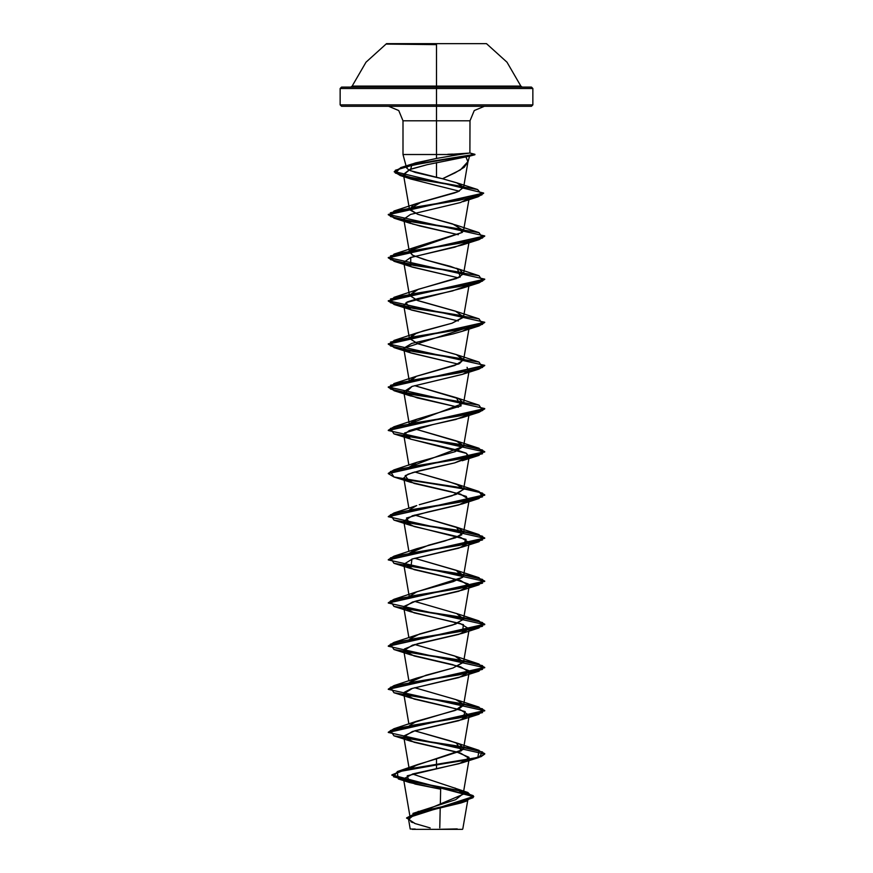 <?xml version="1.0" encoding="UTF-8"?>
<svg xmlns="http://www.w3.org/2000/svg" width="873" height="873" viewBox="0 0 873 873"><rect width="100%" height="100%" fill="white"/><g stroke="black" fill="none" stroke-linecap="round" stroke-linejoin="round"><path stroke-width="1.31" d="M436.5 44.621L386.521 44.13L436.5 43.65L386.521 43.65L366.06 62.234L352.146 86.111L520.854 86.111L522.196 87.027M531.461 106.31L532.901 104.869L436.5 104.869L532.901 104.869L532.901 88.479L531.461 87.027L436.5 87.027L436.5 43.65L486.479 43.65L436.5 43.65L436.5 88.479L532.901 88.479L436.5 88.479L436.5 106.31L531.461 106.31L436.5 106.31L436.5 120.769L403.031 120.769L398.797 110.544L388.572 106.31M457.288 828.946L436.5 829.35L460.693 829.35M412.307 829.35L462.428 829.35M442.491 178.747L436.5 177.405L436.5 162.607L436.5 177.405L415.232 172.374L408.76 169.951L406.632 167.954L408.979 165.237L415.483 162.945L436.5 158.504L436.5 154.521L403.031 154.521L459.558 154.521L469.925 153.015L459.558 154.521L436.5 154.521L436.5 120.769L436.5 158.504L459.558 154.521L436.5 158.504L412.078 163.982L410.321 170.693L442.491 178.747L460.398 169.897L467.95 161.603L465.811 156.682L467.972 161.865L464.196 167.245L455.084 172.865L442.491 178.747L456.677 182.752L463.563 187.357L457.517 183.068L442.491 178.747M469.521 156.114L427.181 164.691L409.612 169.537L403.468 174.349L410.19 178.823L459.285 191.154L411.03 179.118L403.588 174.731L410.332 169.275L427.181 164.691L469.488 156.125L474.825 154.335L469.925 153.015L474.825 154.335L422.434 162.924L402.147 167.223L394.236 171.523L483.675 193.064L388.299 214.409L484.701 235.983L388.299 257.557L484.701 279.12L388.299 300.694L484.701 322.257L388.299 343.831L484.701 365.405L388.299 386.968L484.701 408.542L388.31 430.291L393.941 426.755L459.133 415.974L482.594 410.583L479.059 405.192L413.867 394.4L390.406 389.009L393.941 383.618L459.122 372.836L482.594 367.446L479.07 362.044L413.878 351.262L390.406 345.872L393.93 340.481L459.111 329.688L482.594 324.298L479.07 318.907L413.878 308.125L390.406 302.735L393.941 297.333L459.122 286.551L482.594 281.161L479.059 275.77L413.867 264.977L390.406 259.587L393.941 254.196L459.133 243.403L482.594 238.013L479.059 232.622L413.867 221.84L390.406 216.449L393.941 211.048L458.914 200.299L481.929 194.93L477.684 189.55L415.362 178.605L395.404 173.127L400.685 167.66L433.521 160.992L474.868 154.335L412.853 165.095L395.36 170.29L400.03 175.495L463.399 186.735L417.283 179.303L400.358 175.593L394.236 171.883L402.147 167.583L422.434 163.284L474.825 154.696L469.521 156.114M343.362 106.31L436.5 106.31L436.5 120.769L469.969 120.769L403.031 120.769L403.031 154.521L406.632 167.954M469.205 153.091L447.74 154.521M341.539 87.027L340.099 88.479L340.099 104.869L341.539 106.31L436.5 106.31L436.5 104.869L340.099 104.869L436.5 104.869L436.5 88.479L340.099 88.479L436.5 88.479L436.5 87.027L341.539 87.027L453.218 87.027M418.385 811.366L410.321 816.659L463.105 794.321L457.998 789.247L412.503 774.035L467.808 792.509L473.035 797.736L458.456 802.953L412.918 813.407L455.761 799.657L463.127 793.808L454.953 787.959M411.008 768.044L411.543 767.607M414.773 765.785L462.788 749.732L463.596 748.325L459.885 744.385L449.453 740.653L414.686 730.821L456.208 742.825L461.402 750.813L436.5 758.812L436.5 764.453L397.401 771.481L393.527 776.741L413.104 782.001L467.808 792.509M413.747 722.506L458.521 709.16L463.596 705.177L463.541 704.358L455.237 710.426L416.792 721.251L409.721 725.365M412.493 723.128L413.42 722.658M463.541 704.358L455.87 699.568L414.675 687.673L456.208 699.688L463.541 704.358M409.721 682.217L425.926 675.276L452.923 668.063L463.596 662.04L454.604 655.972L414.675 644.536L456.208 656.54L463.519 662.301L452.923 668.063L416.781 678.114L409.721 682.217M409.732 639.08L419.52 634.038L455.815 623.944L463.596 618.902L456.775 613.61L414.686 601.388L456.775 613.61L463.421 619.437L452.847 624.937L416.781 634.977L409.721 639.08M409.524 596.335L416.596 591.905L462.635 577.304L463.596 575.754L457.67 570.822L414.675 558.251L456.208 570.255L462.635 577.304L453.24 581.68L416.792 591.829L409.524 596.335M409.524 553.187L428.621 545.134L455.608 537.735L463.596 532.617L463.574 531.93L458.598 528.078L414.686 515.114L456.208 527.117L461.784 534.854L444.652 541.009L416.803 548.691L409.524 553.187M416.607 505.62L409.721 509.657M419.204 504.714L452.061 495.766L463.596 489.469L460.246 485.715L448.526 481.547L414.675 471.966L456.208 483.98L463.618 489.164L456.295 494.347L419.204 504.714M409.524 466.913L463.596 446.332L458.969 441.956L414.686 428.829L456.208 440.843L463.607 446.234L455.128 451.625L416.781 462.406L409.524 466.913M409.524 423.765L463.596 403.184L458.969 398.808L414.686 385.691L456.208 397.695L461.173 405.836L416.792 419.269L409.524 423.765M409.404 381.621L416.508 376.23L454.822 365.438L463.596 360.047L456.492 354.656L418.178 343.875L409.404 338.484L412.864 334.665L423.438 330.845L452.018 323.217L463.596 316.91L455.422 311.126L417.076 300.345L409.404 295.336L418.287 289.312L456.59 278.531L463.596 273.773L460.06 269.921L450.435 266.396L427.41 260.34L413.245 255.603L409.404 252.199L409.852 250.616L462.308 232.469L463.596 230.625L452.672 223.935L417.807 214.322L409.404 209.051L421.255 202.067L458.129 191.645L463.563 187.357L458.129 191.645L454.669 192.933L416.792 203.562L412.853 205.253L409.743 209.88L417.807 214.322L456.208 225.136L462.308 232.469L416.792 246.699L409.852 250.616L412.154 255.036L424.18 259.445L457.496 268.764L460.267 276.916L416.792 289.847L409.393 295.238L417.883 300.628L456.208 311.41L463.476 317.314L452.018 323.217L416.792 332.984L409.393 338.375L417.872 343.766L456.208 354.558L463.596 359.512L459.329 363.67L416.792 376.121L409.524 380.628M468.517 198.64L460.497 202.481L410.474 214.42L403.763 219.156L408.16 222.517L419.858 226.031L458.325 234.695L412.285 223.979L403.763 219.199L410.474 214.42L460.497 202.481L468.517 198.629M468.703 241.745L454.778 247.19L410.746 257.47L403.763 262.293L411.991 267.029L458.325 277.832L410.703 266.603L410.692 257.491L462.308 245.029L468.714 241.745M468.703 284.882L452.585 290.873L418.003 298.522L407.255 301.982L403.763 305.43L411.434 309.991L458.314 320.98L410.692 309.74L406.054 302.593L462.308 288.177L468.714 284.882M469.238 327.004L403.741 348.218L409.492 352.463L458.325 364.117L411.03 352.998L403.741 348.218L411.685 343.438L453.142 333.89L462.308 331.314L468.703 328.019M463.596 403.184L469.248 370.141L462.985 374.222L412.089 386.455L403.763 391.715L409.492 395.6L458.314 407.265L417.185 397.924L404.941 393.341L412.089 386.455L462.308 374.452L468.441 371.44L467.011 367.337M468.714 414.304L455.815 419.498L419.891 427.475L409.197 430.585L403.763 434.852L410.583 439.13L456.546 449.911L465.975 453.076L469.238 456.426L454.658 462.93L420.513 470.46L407.953 474.235L403.763 478L414.173 483.391L460.486 494.173L469.238 499.574L458.827 504.965L412.514 515.747L403.763 521.137L414.173 526.528L460.486 537.321L469.238 542.711L458.827 548.102L412.514 558.884L403.763 564.285L414.173 569.676L460.486 580.458L469.238 585.848L458.827 591.25L412.514 602.032L403.763 607.422L414.173 612.813L460.486 623.606L469.238 628.996L458.827 634.387L412.514 645.169L403.763 650.56L414.173 655.961L460.486 666.743L469.238 672.134L458.827 677.524L412.514 688.317L403.763 693.708L414.173 699.098L460.486 709.88L469.238 715.271L458.827 720.672L412.514 731.454L403.763 736.845L414.173 742.236L460.486 753.028L469.238 758.419L459.253 763.689L412.864 773.936L403.577 778.934L415.101 784.085L440.658 789.247L440.319 804.633L440.658 789.247L409.524 782.524L407.298 775.737L462.308 762.729L469.019 757.327L456.677 751.937L410.681 741.155L403.893 735.917L415.144 730.69L462.308 719.581L465.167 711.56L448.307 706.77L410.692 698.018L408.509 697.211L404.101 692.431L411.314 688.688L462.308 676.444L468.659 670.562L452.4 664.582L410.692 654.87L408.76 654.172L404.385 648.955L417.665 643.739L462.308 633.307L463.498 624.61L410.692 611.733L403.937 606.408L415.843 601.071L462.308 590.159L468.277 583.917L449.704 577.664L410.692 568.585L411.991 559.047L462.308 547.022L466.106 539.427L410.692 525.448L406.512 518.049L427.661 511.982L462.308 503.885L468.081 501.178L466.335 496.399L450.708 491.619L409.961 482.06L405.214 475.676L412.885 472.489L454.658 462.93L467.928 458.15L466.564 453.371L410.692 439.174L404.57 433.052L432.375 424.693L462.308 417.6L468.714 414.304M439.828 827.855L440.243 808.147M408.76 819.791L412.329 815.578L426.046 811.366L461.02 802.931L465.527 801.087L414.435 814.705L408.564 819.256L415.079 823.588L430.116 827.931M410.517 768.502L417.709 764.552L436.5 758.812L436.5 764.813L404.548 770.03L391.912 775.246L473.744 796.743L406.589 818.208L473.744 796.383L391.912 774.886L404.548 769.67L477.815 757.393L479.059 750.322L404.286 737.86L456.132 745.771L476.931 749.721L484.701 753.672L481.034 756.367L470.58 759.063L436.5 764.453L436.5 768.949L436.5 764.813L470.58 759.423L481.034 756.727L484.701 754.032L388.299 732.458L484.701 710.884L388.299 689.321L484.701 667.747L388.299 646.184L484.701 624.61L388.299 603.036L484.701 581.473L388.299 559.899L484.701 538.325L388.299 516.751L484.701 495.187L477.018 491.259L456.404 487.32L404.756 479.463M410.823 821.657L412.634 822.595M414.74 823.479L406.611 817.892L417.556 812.305L466.542 801.13L473.221 795.598L456.677 790.054L398.284 778.989L397.204 771.907L479.059 757.393L482.594 751.991L459.133 746.601L393.941 735.819L390.406 730.428L413.867 725.037L479.059 714.245L482.594 708.854L459.133 703.463L393.941 692.671L390.406 687.28L413.878 681.889L479.059 671.108L482.594 665.706L459.122 660.315L393.93 649.534L390.406 644.143L413.889 638.752L479.07 627.96L482.594 622.569L459.122 617.178L393.93 606.397L390.406 600.995L413.878 595.604L479.059 584.823L482.594 579.432L459.133 574.041L393.941 563.249L390.406 557.858L413.867 552.467L479.059 541.686L482.594 536.295L459.133 530.893L393.941 520.112L390.406 514.721L413.867 509.33L479.059 498.538L482.594 493.147L459.122 487.756L393.93 476.964L388.299 473.613L484.701 452.05L388.299 430.476L484.701 408.902L479.059 412.252L413.878 423.045L390.406 428.436L393.93 433.826L459.111 444.608L482.594 450.01L479.07 455.4L413.878 466.182L390.406 471.573L393.93 476.964L410.692 482.311M388.31 732.283L393.93 728.748L459.122 717.966L482.594 712.575L479.07 707.174L404.297 694.722L456.121 702.623L476.931 706.573L484.701 710.535L388.31 732.283M388.31 689.135L393.93 685.611L459.122 674.818L482.594 669.427L479.059 664.037L404.286 651.585L456.132 659.486L476.931 663.436L484.701 667.387L388.31 689.135M388.31 645.998L393.941 642.463L459.133 631.681L482.594 626.29L479.059 620.889L404.286 608.437L456.143 616.349L476.942 620.299L484.701 624.25L388.31 645.998M388.31 602.861L393.941 599.325L459.133 588.533L482.594 583.142L479.059 577.751L404.286 565.3L456.132 573.201L476.931 577.151L484.701 581.112L388.31 602.861M388.31 559.713L393.941 556.188L459.122 545.396L482.594 540.005L479.07 534.614L404.286 522.152L456.132 530.064L476.931 534.014L484.701 537.964L388.31 559.713M388.31 516.576L393.93 513.04L459.122 502.259L482.594 496.868L479.07 491.477L404.297 479.015L456.132 486.916L476.931 490.877L484.701 494.827L388.31 516.576M388.31 473.439L393.941 469.903L459.133 459.111L482.594 453.72L479.059 448.329L404.286 435.878L456.143 443.779L476.942 447.729L484.701 451.69L388.31 473.439M463.476 402.191L413.878 394.76L395.185 391.049L388.299 387.328L484.69 365.58L479.059 369.115L413.867 379.908L390.406 385.299L393.941 390.689L463.476 402.191M463.476 359.054L413.878 351.623L395.185 347.901L388.299 344.191L484.69 322.443L479.059 325.978L413.867 336.76L390.406 342.151L393.941 347.552L463.476 359.054M463.476 315.917L413.878 308.485L395.185 304.764L388.299 301.054L484.69 279.305L479.07 282.83L413.878 293.623L390.406 299.013L393.941 304.404L463.476 315.917M463.476 272.769L413.889 265.337L395.196 261.627L388.299 257.906L484.69 236.157L479.07 239.693L413.878 250.475L390.406 255.865L393.93 261.267L463.476 272.769M463.476 229.632L413.889 222.2L395.185 218.479L388.299 214.769L483.653 193.249L478.208 196.741L413.3 207.436L390.307 212.772L393.941 218.119L463.476 229.632M447.74 154.335L452.629 154.074M484.428 106.31L474.203 110.544L469.969 120.769L469.925 153.015M408.564 819.256L410.245 829.012L415.21 829.001M453.6 829.35L423.067 829.35M529.638 87.027L419.782 87.027M350.804 87.027L352.146 86.111L520.854 86.111L506.94 62.234L486.479 43.65M436.5 44.13L386.521 43.65M469.969 153.026L474.868 154.696L469.543 156.125L467.863 162.4M410.223 817.772L403.577 778.934M463.105 794.321L469.238 758.419M409.033 767.683L403.763 736.845M463.596 748.325L469.238 715.271M408.935 724.001L403.763 693.708M463.596 705.177L469.238 672.134M408.935 680.864L403.763 650.56M463.596 662.04L469.238 628.996M408.935 637.716L403.763 607.422M463.596 618.902L469.238 585.848M409.251 596.379L403.763 564.285M463.596 575.754L469.238 542.711M408.935 551.43L403.763 521.137M463.596 532.617L469.238 499.574M408.935 508.293L403.763 478M463.596 489.469L469.238 456.426M408.935 465.156L403.763 434.852M463.596 446.332L468.877 415.428M409.251 423.82L403.763 391.715M409.251 380.672L403.763 348.578M463.596 360.047L468.877 329.143M409.404 338.484L403.763 305.43M463.596 316.91L468.877 286.006M409.404 295.336L403.763 262.293M463.596 273.773L468.877 242.869M409.404 252.199L403.763 219.156M463.596 230.625L468.877 199.688M409.404 209.051L403.468 174.349M463.552 187.739L467.961 161.952M467.993 798.697L462.81 828.957M417.709 764.552L397.401 771.481M461.02 802.931L466.542 801.13M398.284 778.989L409.524 782.524M412.078 163.982L400.685 167.66M456.677 182.752L477.684 189.55M416.792 203.562L393.941 211.048M456.208 225.136L479.059 232.622M416.792 246.699L393.941 254.196M456.208 268.273L479.059 275.77M416.792 289.847L393.941 297.333M456.208 311.41L479.07 318.907M416.792 332.984L393.93 340.481M456.208 354.558L479.07 362.044M416.792 376.121L393.941 383.618M456.208 397.695L479.059 405.192M416.792 419.269L393.941 426.755M456.208 440.843L479.059 448.329M416.781 462.406L393.941 469.903M456.208 483.98L479.07 491.477M416.792 505.554L393.93 513.04M456.208 527.117L479.07 534.614M416.803 548.691L393.941 556.188M456.208 570.255L479.059 577.751M416.792 591.829L393.941 599.325M456.208 613.403L479.059 620.889M416.781 634.977L393.941 642.463M456.208 656.54L479.059 664.037M416.781 678.114L393.93 685.611M456.208 699.688L479.07 707.174M416.792 721.251L393.93 728.748M456.208 742.825L479.059 750.322M462.308 762.729L479.059 757.393M410.681 741.155L393.941 735.819M462.308 719.581L479.059 714.245M410.692 698.018L393.941 692.671M462.308 676.444L479.059 671.108M410.692 654.87L393.93 649.534M462.308 633.307L479.07 627.96M410.692 611.733L393.93 606.397M462.308 590.159L479.059 584.823M410.692 568.585L393.941 563.249M462.308 547.022L479.059 541.686M410.692 525.448L393.941 520.112M462.308 503.885L479.059 498.538M462.308 460.737L479.07 455.4M410.692 439.174L393.93 433.826M462.308 417.6L479.059 412.252M410.692 396.026L393.941 390.689M462.308 374.452L479.059 369.115M410.692 352.888L393.941 347.552M462.308 331.314L479.059 325.978M410.692 309.74L393.941 304.404M462.308 288.177L479.07 282.83M410.703 266.603L393.93 261.267M462.308 245.029L479.07 239.693M410.692 223.466L393.941 218.119M411.03 179.118L400.03 175.495M478.208 196.741L462.996 201.652"/></g></svg>
